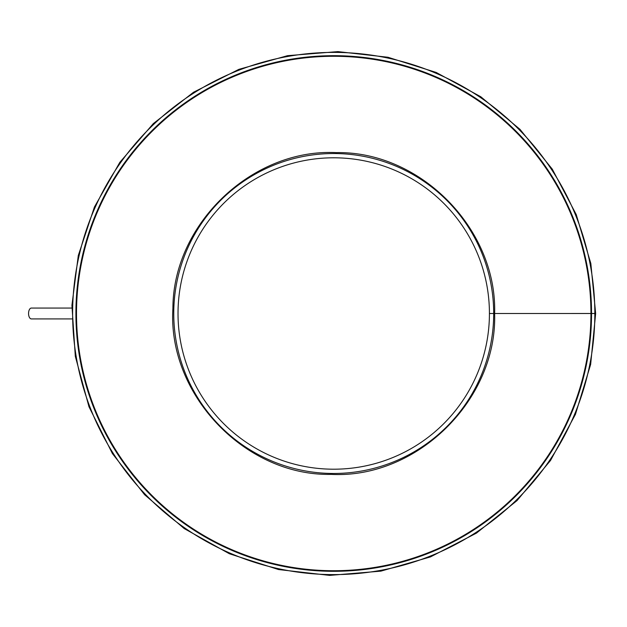<?xml version="1.0" encoding="UTF-8"?>
<svg xmlns="http://www.w3.org/2000/svg" width="627" height="627" viewBox="0 0 627 627"><rect width="100%" height="100%" fill="white"/><g stroke="black" fill="none" stroke-linecap="round" stroke-linejoin="round"><path stroke-width="0.94" d="M493.692 313.5L595.65 313.492L590.846 263.528L576.229 214.536L552.269 169.125L519.995 129.35L480.784 96.746L436.212 72.458L387.988 57.261L337.835 51.61L287.534 55.678L238.848 69.362L193.539 92.24L153.325 123.597L119.82 162.338L94.442 206.973L78.297 255.487L71.925 305.278L75.318 356.348L88.956 406.719L112.405 453.58L144.625 494.742L184.173 528.545L229.388 553.751L278.482 569.535L329.614 575.39L380.895 571.142L430.459 556.909L476.449 533.13L517.04 500.589L550.537 460.461L575.445 414.353L590.65 364.436L595.65 313.5L594.835 313.5A261.114 261.114 0 0 1 203.172 539.628A261.114 261.114 0 0 1 203.164 87.372A261.114 261.114 0 0 1 594.835 313.492L591.535 313.5A257.815 257.815 0 0 0 591.535 313.492A257.815 257.815 0 0 1 204.817 536.775A257.815 257.815 0 0 1 204.81 90.225A257.815 257.815 0 0 1 591.535 313.492L590.995 313.5A257.274 257.274 0 0 1 205.092 536.304A257.274 257.274 0 0 1 205.084 90.696A257.274 257.274 0 0 1 590.995 313.492L590.947 313.5A257.227 257.227 0 0 1 205.115 536.265A257.227 257.227 0 0 1 205.107 90.743A257.227 257.227 0 0 1 590.947 313.492L494.625 313.5C497.211 229.02 420.317 150.997 336.252 152.62C252.273 148.364 172.966 223.933 172.903 308.445C167.425 394.634 245.345 476.191 331.197 474.38C416.947 478.879 497.399 399.822 494.625 313.5L493.692 313.5A159.971 159.971 0 0 1 253.739 452.043A159.971 159.971 0 0 1 253.739 174.964A159.971 159.971 0 0 1 493.692 313.5L489.428 313.5A155.708 155.708 0 0 1 255.871 448.344A155.708 155.708 0 0 1 255.871 178.656A155.708 155.708 0 0 1 489.428 313.5L493.692 313.5M71.846 308.061L31.35 308.061A5.431 2.79 90 0 0 28.56 313.484A5.431 2.79 90 0 0 31.35 318.916L71.839 318.916"/></g></svg>

